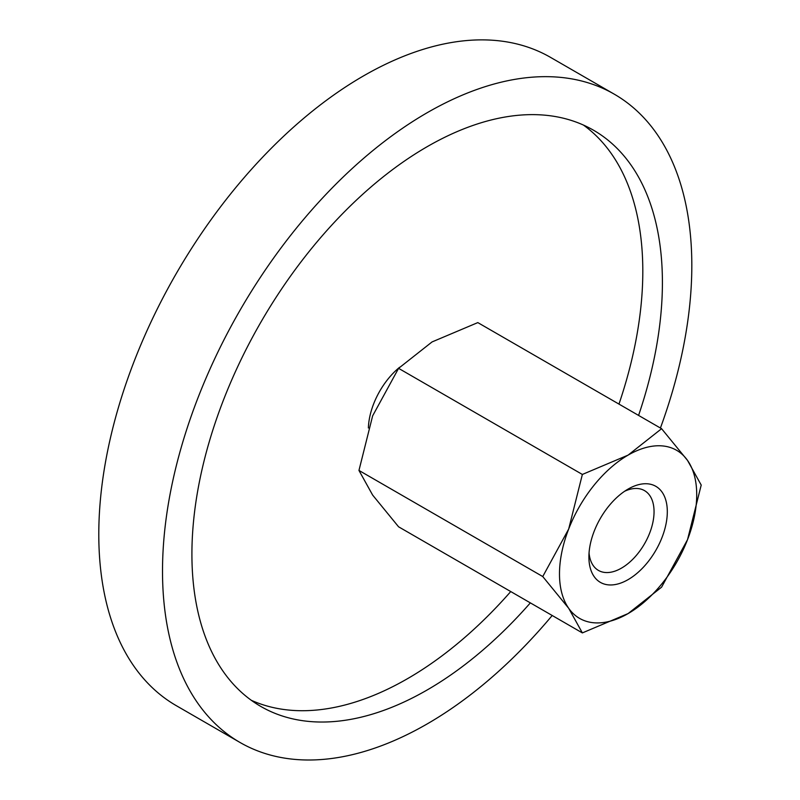 <?xml version="1.0" encoding="UTF-8"?>
<svg xmlns="http://www.w3.org/2000/svg" width="800" height="800" viewBox="0 0 800 800"><rect width="100%" height="100%" fill="white"/><g stroke="black" fill="none" stroke-linecap="round" stroke-linejoin="round"><path stroke-width="1.2" d="M240.02 742.47L176.31 705.68A374.28 216.09 -60 0 1 98.79 534.34A374.28 216.09 -60 0 1 262.17 157.68A374.28 216.09 -60 0 1 550.59 57.41L614.3 94.19A374.28 216.09 120 0 0 325.88 194.47A374.28 216.09 120 0 0 162.51 571.13A374.28 216.09 120 0 0 240.02 742.47A374.28 216.09 120 0 0 552.2 615.49M660.42 428.03A374.28 216.09 120 0 0 691.82 265.53A374.28 216.09 120 0 0 614.3 94.19M251.3 700.29A332.69 192.08 120 0 0 510.74 591.56M618.97 404.1A332.69 192.08 120 0 0 642.81 271.19A332.69 192.08 120 0 0 583.42 125.05M530.35 602.88A332.69 192.08 -60 0 1 260.82 706.45A332.69 192.08 -60 0 1 191.91 554.15A332.69 192.08 -60 0 1 337.14 219.34A332.69 192.08 -60 0 1 593.51 130.21A332.69 192.08 -60 0 1 662.41 282.51A332.69 192.08 -60 0 1 638.58 415.42M368.38 427.97A55.45 32.01 -60 0 1 399.62 367.26M542.75 576.55L568.68 608.27L582.36 632.91L628.11 613.57A97.04 56.02 120 0 0 687.53 539.65A97.04 56.02 120 0 0 696.72 494.73A97.04 56.02 120 0 0 687.53 460.42A97.04 56.02 120 0 0 628.11 455.11L582.36 474.45L568.68 529.04A97.04 56.02 120 0 0 559.49 573.96A97.04 56.02 120 0 0 568.68 608.27A97.04 56.02 120 0 0 628.11 613.57L661.59 587.16L687.53 539.65L701.21 485.06L687.53 460.42L661.59 428.7L628.11 455.11A97.04 56.02 120 0 0 568.68 529.04L542.75 576.55L358.96 470.44L372.64 415.85L398.58 368.34L432.06 341.93L477.81 322.6L661.59 428.7M582.36 632.91L398.58 526.8L372.64 495.08L358.96 470.44M624.64 491.25A46.07 26.6 -60 0 1 644.51 490.62A46.07 26.6 -60 0 1 654.05 511.71A46.07 26.6 -60 0 1 633.94 558.07A46.07 26.6 -60 0 1 598.44 570.41A46.07 26.6 -60 0 1 589.05 552.88M588.9 556.98A55.45 32.01 -60 0 1 628.11 489.07A55.45 32.01 -60 0 1 667.31 511.71A55.45 32.01 -60 0 1 628.11 579.62A55.45 32.01 -60 0 1 588.9 556.98M398.58 368.34L582.36 474.45"/></g></svg>
